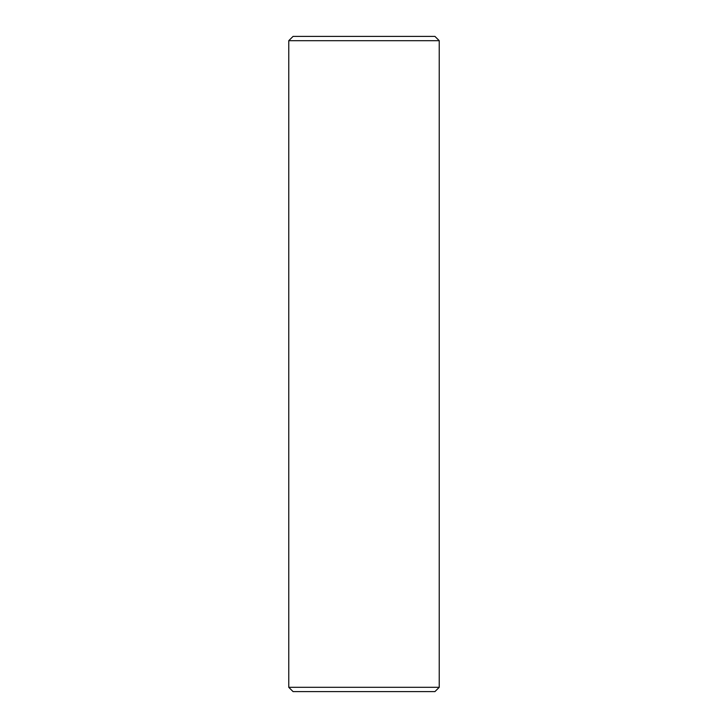 <?xml version="1.0" encoding="UTF-8"?>
<svg xmlns="http://www.w3.org/2000/svg" width="728" height="728" viewBox="0 0 728 728"><rect width="100%" height="100%" fill="white"/><g stroke="black" fill="none" stroke-linecap="round" stroke-linejoin="round"><path stroke-width="1.09" d="M293.066 691.6L434.935 691.6L439.239 687.305L288.761 687.305L293.066 691.6M439.239 40.695L434.935 36.4L293.066 36.4L288.761 40.695L439.239 40.695L439.239 687.305M288.761 40.695L288.761 687.305"/></g></svg>
